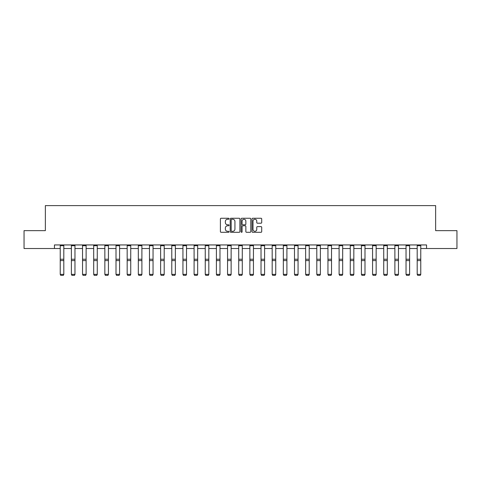 <?xml version="1.0" encoding="UTF-8"?>
<svg xmlns="http://www.w3.org/2000/svg" width="481" height="481" viewBox="0 0 481 481"><rect width="100%" height="100%" fill="white"/><g stroke="black" fill="none" stroke-linecap="round" stroke-linejoin="round"><path stroke-width="0.72" d="M229.058 218.753A0.493 0.493 0 0 0 228.565 218.26L221.11 218.26A0.703 0.703 0 0 0 220.406 218.963L220.406 231.595A0.703 0.703 0 0 0 221.11 232.299L228.565 232.299A0.493 0.493 0 0 0 229.058 231.806A0.493 0.493 0 0 0 228.565 231.319L227.603 231.319A2.249 2.249 0 0 1 225.355 229.07L225.355 228.018A2.249 2.249 0 0 1 227.603 225.775L228.565 225.775A0.493 0.493 0 0 0 229.058 225.282A0.493 0.493 0 0 0 228.565 224.789L227.603 224.789A2.249 2.249 0 0 1 225.355 222.547L225.355 221.488A2.249 2.249 0 0 1 227.603 219.246L228.565 219.246A0.493 0.493 0 0 0 229.058 218.753M261.015 223.208A0.703 0.703 0 0 0 261.712 222.511L261.712 218.963A0.703 0.703 0 0 0 261.015 218.26L252.729 218.26A0.703 0.703 0 0 0 252.026 218.963L252.026 231.595A0.703 0.703 0 0 0 252.729 232.299L261.015 232.299A0.703 0.703 0 0 0 261.712 231.595L261.712 227.315A0.703 0.703 0 0 0 261.015 226.617L257.467 226.617A0.703 0.703 0 0 0 256.764 227.315L256.764 229.437A1.876 1.876 0 0 1 254.888 231.319A1.876 1.876 0 0 1 253.012 229.437L253.012 221.122A1.876 1.876 0 0 1 254.888 219.246A1.876 1.876 0 0 1 256.764 221.122L256.764 222.511A0.703 0.703 0 0 0 257.467 223.208L261.015 223.208M54.443 248.521L24.05 248.521L24.05 230.646L45.358 230.646L45.358 205.615L435.642 205.615L435.642 230.646L456.95 230.646L456.95 248.521L426.557 248.521L426.557 244.943L54.443 244.943L54.443 248.521L60.233 248.521M239.887 218.963A0.703 0.703 0 0 0 239.183 218.26L230.904 218.26A0.703 0.703 0 0 0 230.201 218.963L230.201 231.595A0.703 0.703 0 0 0 230.904 232.299L239.183 232.299A0.703 0.703 0 0 0 239.887 231.595L239.887 218.963M241.817 218.26L250.096 218.26A0.703 0.703 0 0 1 250.799 218.963L250.799 231.595A0.703 0.703 0 0 1 250.096 232.299L246.555 232.299A0.703 0.703 0 0 1 245.851 231.595L245.851 226.473A0.703 0.703 0 0 0 245.148 225.775L242.797 225.775A0.703 0.703 0 0 0 242.099 226.473L242.099 231.806A0.493 0.493 0 0 1 241.606 232.299A0.493 0.493 0 0 1 241.113 231.806L241.113 218.963A0.703 0.703 0 0 1 241.817 218.26M63.805 248.521L71.386 248.521M74.964 248.521L82.54 248.521M86.117 248.521L93.699 248.521M97.27 248.521L104.852 248.521M108.429 248.521L116.005 248.521M119.583 248.521L127.164 248.521M130.736 248.521L138.318 248.521M141.895 248.521L149.471 248.521M153.048 248.521L160.63 248.521M164.201 248.521L171.783 248.521M175.361 248.521L182.936 248.521M186.514 248.521L194.09 248.521M197.667 248.521L205.249 248.521M208.82 248.521L216.402 248.521M219.979 248.521L227.555 248.521M231.133 248.521L238.714 248.521M242.286 248.521L249.867 248.521M253.445 248.521L261.021 248.521M264.598 248.521L272.18 248.521M275.751 248.521L283.333 248.521M286.91 248.521L294.486 248.521M298.064 248.521L305.639 248.521M309.217 248.521L316.799 248.521M320.37 248.521L327.952 248.521M331.529 248.521L339.105 248.521M342.682 248.521L350.264 248.521M353.836 248.521L361.417 248.521M364.995 248.521L372.571 248.521M376.148 248.521L383.73 248.521M387.301 248.521L394.883 248.521M398.46 248.521L406.036 248.521M409.614 248.521L417.195 248.521M420.767 248.521L426.557 248.521M231.674 219.246A0.493 0.493 0 0 0 231.181 219.739L231.181 230.826A0.493 0.493 0 0 0 231.674 231.319L232.69 231.319A2.249 2.249 0 0 0 234.938 229.07L234.938 221.488A2.249 2.249 0 0 0 232.69 219.246L231.674 219.246M245.851 221.158A1.876 1.876 0 0 0 243.975 219.282A1.876 1.876 0 0 0 242.099 221.158L242.099 224.086A0.703 0.703 0 0 0 242.797 224.789L245.148 224.789A0.703 0.703 0 0 0 245.851 224.086L245.851 221.158M63.805 245.725L60.233 245.725L60.233 244.961L63.805 244.961L63.805 274.495L63.27 275.385L60.768 275.33L63.27 275.385M60.768 275.385L60.233 274.368L63.805 274.368L63.27 275.33M60.233 245.725L60.233 274.368L60.768 275.33M74.964 245.725L71.386 245.725L71.386 244.961L74.964 244.961L74.964 274.495L74.429 275.385L71.922 275.33L74.429 275.385M71.922 275.385L71.386 274.368L74.964 274.368L74.429 275.33M71.386 245.725L71.386 274.368L71.922 275.33M86.117 245.725L82.54 245.725L82.54 244.961L86.117 244.961L86.117 274.495L85.582 275.385L83.081 275.33L85.582 275.385M83.081 275.385L82.54 274.368L86.117 274.368L85.582 275.33M82.54 245.725L82.54 274.368L83.081 275.33M97.27 245.725L93.699 245.725L93.699 244.961L97.27 244.961L97.27 274.495L96.735 275.385L94.234 275.33L96.735 275.385M94.234 275.385L93.699 274.368L97.27 274.368L96.735 275.33M93.699 245.725L93.699 274.368L94.234 275.33M108.429 245.725L104.852 245.725L104.852 244.961L108.429 244.961L108.429 274.495L107.888 275.385L105.387 275.33L107.888 275.385M105.387 275.385L104.852 274.368L108.429 274.368L107.888 275.33M104.852 245.725L104.852 274.368L105.387 275.33M119.583 245.725L116.005 245.725L116.005 244.961L119.583 244.961L119.583 274.495L119.047 275.385L116.546 275.33L119.047 275.385M116.546 275.385L116.005 274.368L119.583 274.368L119.047 275.33M116.005 245.725L116.005 274.368L116.546 275.33M130.736 245.725L127.164 245.725L127.164 244.961L130.736 244.961L130.736 274.495L130.201 275.385L127.699 275.33L130.201 275.385M127.699 275.385L127.164 274.368L130.736 274.368L130.201 275.33M127.164 245.725L127.164 274.368L127.699 275.33M141.895 245.725L138.318 245.725L138.318 244.961L141.895 244.961L141.895 274.495L141.354 275.385L138.853 275.33L141.354 275.385M138.853 275.385L138.318 274.368L141.895 274.368L141.354 275.33M138.318 245.725L138.318 274.368L138.853 275.33M153.048 245.725L149.471 245.725L149.471 244.961L153.048 244.961L153.048 274.495L152.513 275.385L150.006 275.33L152.513 275.385M150.006 275.385L149.471 274.368L153.048 274.368L152.513 275.33M149.471 245.725L149.471 274.368L150.006 275.33M164.201 245.725L160.63 245.725L160.63 244.961L164.201 244.961L164.201 274.495L163.666 275.385L161.165 275.33L163.666 275.385M161.165 275.385L160.63 274.368L164.201 274.368L163.666 275.33M160.63 245.725L160.63 274.368L161.165 275.33M175.361 245.725L171.783 245.725L171.783 244.961L175.361 244.961L175.361 274.495L174.819 275.385L172.318 275.33L174.819 275.385M172.318 275.385L171.783 274.368L175.361 274.368L174.819 275.33M171.783 245.725L171.783 274.368L172.318 275.33M186.514 245.725L182.936 245.725L182.936 244.961L186.514 244.961L186.514 274.495L185.979 275.385L183.471 275.33L185.979 275.385M183.471 275.385L182.936 274.368L186.514 274.368L185.979 275.33M182.936 245.725L182.936 274.368L183.471 275.33M197.667 245.725L194.09 245.725L194.09 244.961L197.667 244.961L197.667 274.495L197.132 275.385L194.631 275.33L197.132 275.385M194.631 275.385L194.09 274.368L197.667 274.368L197.132 275.33M194.09 245.725L194.09 274.368L194.631 275.33M208.82 245.725L205.249 245.725L205.249 244.961L208.82 244.961L208.82 274.495L208.285 275.385L205.784 275.33L208.285 275.385M205.784 275.385L205.249 274.368L208.82 274.368L208.285 275.33M205.249 245.725L205.249 274.368L205.784 275.33M219.979 245.725L216.402 245.725L216.402 244.961L219.979 244.961L219.979 274.495L219.444 275.385L216.937 275.33L219.444 275.385M216.937 275.385L216.402 274.368L219.979 274.368L219.444 275.33M216.402 245.725L216.402 274.368L216.937 275.33M231.133 245.725L227.555 245.725L227.555 244.961L231.133 244.961L231.133 274.495L230.597 275.385L228.096 275.33L230.597 275.385M228.096 275.385L227.555 274.368L231.133 274.368L230.597 275.33M227.555 245.725L227.555 274.368L228.096 275.33M242.286 245.725L238.714 245.725L238.714 244.961L242.286 244.961L242.286 274.495L241.751 275.385L239.249 275.33L241.751 275.385M239.249 275.385L238.714 274.368L242.286 274.368L241.751 275.33M238.714 245.725L238.714 274.368L239.249 275.33M253.445 245.725L249.867 245.725L249.867 244.961L253.445 244.961L253.445 274.495L252.904 275.385L250.403 275.33L252.904 275.385M250.403 275.385L249.867 274.368L253.445 274.368L252.904 275.33M249.867 245.725L249.867 274.368L250.403 275.33M264.598 245.725L261.021 245.725L261.021 244.961L264.598 244.961L264.598 274.495L264.063 275.385L261.556 275.33L264.063 275.385M261.556 275.385L261.021 274.368L264.598 274.368L264.063 275.33M261.021 245.725L261.021 274.368L261.556 275.33M275.751 245.725L272.18 245.725L272.18 244.961L275.751 244.961L275.751 274.495L275.216 275.385L272.715 275.33L275.216 275.385M272.715 275.385L272.18 274.368L275.751 274.368L275.216 275.33M272.18 245.725L272.18 274.368L272.715 275.33M286.91 245.725L283.333 245.725L283.333 244.961L286.91 244.961L286.91 274.495L286.369 275.385L283.868 275.33L286.369 275.385M283.868 275.385L283.333 274.368L286.91 274.368L286.369 275.33M283.333 245.725L283.333 274.368L283.868 275.33M298.064 245.725L294.486 245.725L294.486 244.961L298.064 244.961L298.064 274.495L297.529 275.385L295.021 275.33L297.529 275.385M295.021 275.385L294.486 274.368L298.064 274.368L297.529 275.33M294.486 245.725L294.486 274.368L295.021 275.33M309.217 245.725L305.639 245.725L305.639 244.961L309.217 244.961L309.217 274.495L308.682 275.385L306.181 275.33L308.682 275.385M306.181 275.385L305.639 274.368L309.217 274.368L308.682 275.33M305.639 245.725L305.639 274.368L306.181 275.33M320.37 245.725L316.799 245.725L316.799 244.961L320.37 244.961L320.37 274.495L319.835 275.385L317.334 275.33L319.835 275.385M317.334 275.385L316.799 274.368L320.37 274.368L319.835 275.33M316.799 245.725L316.799 274.368L317.334 275.33M331.529 245.725L327.952 245.725L327.952 244.961L331.529 244.961L331.529 274.495L330.994 275.385L328.487 275.33L330.994 275.385M328.487 275.385L327.952 274.368L331.529 274.368L330.994 275.33M327.952 245.725L327.952 274.368L328.487 275.33M342.682 245.725L339.105 245.725L339.105 244.961L342.682 244.961L342.682 274.495L342.147 275.385L339.646 275.33L342.147 275.385M339.646 275.385L339.105 274.368L342.682 274.368L342.147 275.33M339.105 245.725L339.105 274.368L339.646 275.33M353.836 245.725L350.264 245.725L350.264 244.961L353.836 244.961L353.836 274.495L353.301 275.385L350.799 275.33L353.301 275.385M350.799 275.385L350.264 274.368L353.836 274.368L353.301 275.33M350.264 245.725L350.264 274.368L350.799 275.33M364.995 245.725L361.417 245.725L361.417 244.961L364.995 244.961L364.995 274.495L364.454 275.385L361.952 275.33L364.454 275.385M361.952 275.385L361.417 274.368L364.995 274.368L364.454 275.33M361.417 245.725L361.417 274.368L361.952 275.33M376.148 245.725L372.571 245.725L372.571 244.961L376.148 244.961L376.148 274.495L375.613 275.385L373.112 275.33L375.613 275.385M373.112 275.385L372.571 274.368L376.148 274.368L375.613 275.33M372.571 245.725L372.571 274.368L373.112 275.33M387.301 245.725L383.73 245.725L383.73 244.961L387.301 244.961L387.301 274.495L386.766 275.385L384.265 275.33L386.766 275.385M384.265 275.385L383.73 274.368L387.301 274.368L386.766 275.33M383.73 245.725L383.73 274.368L384.265 275.33M398.46 245.725L394.883 245.725L394.883 244.961L398.46 244.961L398.46 274.495L397.919 275.385L395.418 275.33L397.919 275.385M395.418 275.385L394.883 274.368L398.46 274.368L397.919 275.33M394.883 245.725L394.883 274.368L395.418 275.33M409.614 245.725L406.036 245.725L406.036 244.961L409.614 244.961L409.614 274.495L409.078 275.385L406.571 275.33L409.078 275.385M406.571 275.385L406.036 274.368L409.614 274.368L409.078 275.33M406.036 245.725L406.036 274.368L406.571 275.33M420.767 245.725L417.195 245.725L417.195 244.961L420.767 244.961L420.767 274.495L420.232 275.385L417.73 275.33L420.232 275.385M417.73 275.385L417.195 274.368L420.767 274.368L420.232 275.33M417.195 245.725L417.195 274.368L417.73 275.33M63.805 259.235L60.233 259.235M63.805 260.594L60.233 260.594M74.964 259.235L71.386 259.235M74.964 260.594L71.386 260.594M86.117 259.235L82.54 259.235M86.117 260.594L82.54 260.594M97.27 259.235L93.699 259.235M97.27 260.594L93.699 260.594M108.429 259.235L104.852 259.235M108.429 260.594L104.852 260.594M119.583 259.235L116.005 259.235M119.583 260.594L116.005 260.594M130.736 259.235L127.164 259.235M130.736 260.594L127.164 260.594M141.895 259.235L138.318 259.235M141.895 260.594L138.318 260.594M153.048 259.235L149.471 259.235M153.048 260.594L149.471 260.594M164.201 259.235L160.63 259.235M164.201 260.594L160.63 260.594M175.361 259.235L171.783 259.235M175.361 260.594L171.783 260.594M186.514 259.235L182.936 259.235M186.514 260.594L182.936 260.594M197.667 259.235L194.09 259.235M197.667 260.594L194.09 260.594M208.82 259.235L205.249 259.235M208.82 260.594L205.249 260.594M219.979 259.235L216.402 259.235M219.979 260.594L216.402 260.594M231.133 259.235L227.555 259.235M231.133 260.594L227.555 260.594M242.286 259.235L238.714 259.235M242.286 260.594L238.714 260.594M253.445 259.235L249.867 259.235M253.445 260.594L249.867 260.594M264.598 259.235L261.021 259.235M264.598 260.594L261.021 260.594M275.751 259.235L272.18 259.235M275.751 260.594L272.18 260.594M286.91 259.235L283.333 259.235M286.91 260.594L283.333 260.594M298.064 259.235L294.486 259.235M298.064 260.594L294.486 260.594M309.217 259.235L305.639 259.235M309.217 260.594L305.639 260.594M320.37 259.235L316.799 259.235M320.37 260.594L316.799 260.594M331.529 259.235L327.952 259.235M331.529 260.594L327.952 260.594M342.682 259.235L339.105 259.235M342.682 260.594L339.105 260.594M353.836 259.235L350.264 259.235M353.836 260.594L350.264 260.594M364.995 259.235L361.417 259.235M364.995 260.594L361.417 260.594M376.148 259.235L372.571 259.235M376.148 260.594L372.571 260.594M387.301 259.235L383.73 259.235M387.301 260.594L383.73 260.594M398.46 259.235L394.883 259.235M398.46 260.594L394.883 260.594M409.614 259.235L406.036 259.235M409.614 260.594L406.036 260.594M420.767 259.235L417.195 259.235M420.767 260.594L417.195 260.594"/></g></svg>
